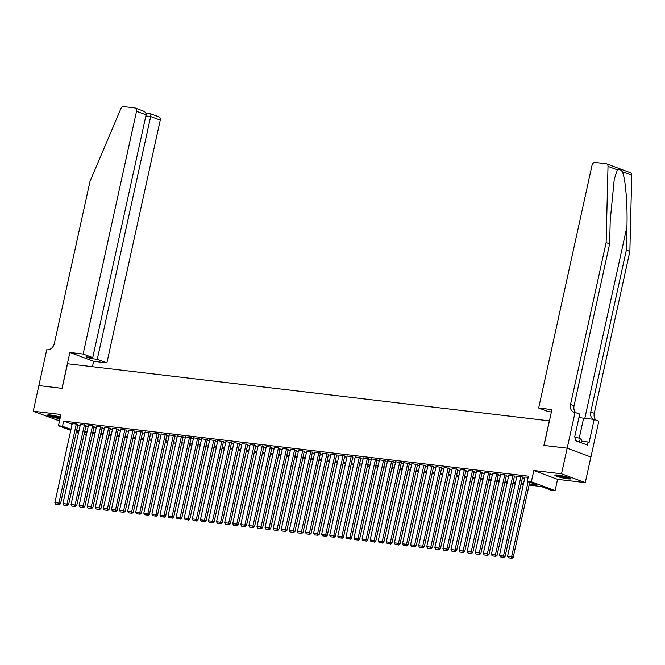 <?xml version="1.0" encoding="UTF-8"?>
<svg xmlns="http://www.w3.org/2000/svg" width="665" height="665" viewBox="0 0 665 665"><rect width="100%" height="100%" fill="white"/><g stroke="black" fill="none" stroke-linecap="round" stroke-linejoin="round"><path stroke-width="1" d="M60.365 417.105A8.238 0.973 -167.6 0 0 50.623 415.018A8.238 0.973 -167.6 0 0 47.581 415.11A8.238 0.973 -167.6 0 0 51.695 416.897A8.238 0.973 -167.6 0 0 60.016 418.667M567.885 478.833A8.238 0.973 -167.6 0 0 570.927 478.733A8.238 0.973 -167.6 0 0 566.472 476.855A8.238 0.973 -167.6 0 0 557.877 475.101A8.238 0.973 -167.6 0 0 554.834 475.201A8.238 0.973 -167.6 0 0 559.282 477.079A8.238 0.973 -167.6 0 0 567.885 478.833M86.758 432.699L86.234 435.085L83.973 434.819M549.431 420.879L67.531 363.772L62.119 388.352L38.878 385.6L62.003 388.343L69.883 352.483L83.142 354.054L136.525 111.271A3.167 2.411 -69.6 0 0 135.203 108.013A3.167 2.411 -69.6 0 0 134.771 107.905L123.74 106.6A3.167 2.411 -69.6 0 0 120.872 108.661L89.991 181.437L54.405 343.298A7.398 5.628 110.4 0 1 47.165 349.798L46.725 349.74L33.25 411.211L56.991 420.056L59.642 420.371M549.315 420.837L543.912 445.425L567.154 448.177L590.886 457.021L585.258 482.632L561.518 473.788L533.837 470.512L531.352 481.776L555.092 490.62L551.052 490.147L541.426 486.556L529.099 485.101M533.837 470.512L557.569 479.349L585.258 482.632M557.569 479.349L555.092 490.62M567.154 448.177L561.518 473.788M77.963 424.403L72.302 423.422M86.051 425.367L80.382 424.386M94.131 426.323L88.47 425.342M102.219 427.279L96.55 426.298M110.299 428.235L104.638 427.254M118.387 429.191L112.718 428.21M126.466 430.155L120.797 429.166M134.554 431.111L128.885 430.13M142.634 432.067L136.965 431.086M150.722 433.023L145.053 432.042M158.802 433.979L153.133 432.998M166.89 434.943L161.221 433.954M174.97 435.899L169.301 434.918M183.058 436.855L177.389 435.874M191.138 437.811L185.469 436.83M199.217 438.767L193.557 437.786M207.305 439.723L201.636 438.742M215.385 440.687L209.724 439.706M223.473 441.643L217.804 440.662M231.553 442.599L225.892 441.618M239.641 443.555L233.972 442.574M247.721 444.511L242.06 443.53M255.809 445.475L250.14 444.494M263.889 446.431L258.228 445.45M271.977 447.387L266.308 446.406M280.056 448.343L274.396 447.362M288.144 449.299L282.475 448.318M296.224 450.263L290.555 449.282M304.312 451.219L298.643 450.238M312.392 452.175L306.723 451.194M320.48 453.131L314.811 452.15M328.56 454.087L322.891 453.106M336.648 455.051L330.979 454.07M344.728 456.007L339.059 455.026M352.807 456.963L347.147 455.982M360.896 457.919L355.226 456.938M368.975 458.875L363.314 457.894M377.063 459.839L371.394 458.85M385.143 460.795L379.482 459.814M393.231 461.751L387.562 460.77M401.311 462.707L395.65 461.726M409.399 463.663L403.73 462.682M417.479 464.627L411.818 463.638M425.567 465.583L419.898 464.602M433.647 466.539L427.986 465.558M441.735 467.495L436.065 466.514M449.814 468.451L444.145 467.47M457.902 469.407L452.233 468.426M465.982 470.371L460.313 469.39M474.07 471.327L468.401 470.346M482.15 472.283L476.481 471.302M490.238 473.239L484.569 472.258M498.318 474.195L492.649 473.214M506.406 475.159L500.737 474.178M514.486 476.115L508.816 475.134M522.565 477.071L516.905 476.09M529.34 483.987L536.938 484.885L527.312 481.302L528.442 476.173L63.624 421.12L72.111 424.278M77.78 425.243L80.133 425.517M85.868 426.199L88.221 426.473M93.948 427.154L96.3 427.437M102.036 428.11L104.38 428.393M110.116 429.075L112.468 429.349M118.204 430.031L120.548 430.305M126.283 430.987L128.636 431.261M134.372 431.942L136.716 432.225M142.451 432.898L144.804 433.181M150.539 433.854L152.883 434.137M158.619 434.819L160.972 435.093M166.699 435.775L169.051 436.049M174.787 436.73L177.139 437.013M182.867 437.686L185.219 437.969M190.955 438.642L193.307 438.925M199.035 439.607L201.387 439.881M207.123 440.562L209.475 440.837M215.202 441.518L217.555 441.801M223.29 442.474L225.643 442.757M231.37 443.43L233.723 443.713M239.458 444.395L241.811 444.669M247.538 445.351L249.89 445.625M255.626 446.306L257.978 446.581M263.706 447.262L266.058 447.545M271.794 448.218L274.138 448.501M279.874 449.183L282.226 449.457M287.962 450.139L290.306 450.413M296.041 451.094L298.394 451.369M304.129 452.05L306.474 452.333M312.209 453.006L314.562 453.289M320.297 453.971L322.641 454.245M328.377 454.926L330.729 455.201M336.457 455.882L338.809 456.157M344.545 456.838L346.897 457.121M352.625 457.794L354.977 458.077M360.713 458.75L363.065 459.033M368.792 459.714L371.145 459.989M376.88 460.67L379.233 460.945M384.96 461.626L387.313 461.909M393.048 462.582L395.401 462.865M401.128 463.538L403.48 463.821M409.216 464.502L411.569 464.777M417.296 465.458L419.648 465.733M425.384 466.414L427.728 466.697M433.464 467.37L435.816 467.653M441.552 468.326L443.896 468.609M449.631 469.29L451.984 469.565M457.72 470.246L460.064 470.521M465.799 471.202L468.152 471.485M473.887 472.158L476.231 472.441M481.967 473.114L484.32 473.397M490.047 474.079L492.399 474.353M498.135 475.034L500.487 475.309M506.215 475.99L508.567 476.265M514.303 476.946L516.655 477.229M522.382 477.902L524.735 478.185M528.185 477.329L524.984 477.046M70.773 430.355L58.462 425.758L60.939 414.495L33.25 411.211M58.462 425.758L62.502 426.24L70.989 429.399M63.624 421.12L62.502 426.24M527.312 481.302L531.352 481.776M78.445 433.206L76.217 432.375M78.761 431.751L76.616 431.502L78.653 432.258M84.089 434.287L86.234 435.085M523.363 484.419L521.011 484.137M515.284 483.463L512.931 483.181M507.195 482.499L504.851 482.225M499.116 481.543L496.763 481.269M491.028 480.587L488.684 480.313M482.948 479.631L480.596 479.349M474.86 478.675L472.516 478.393M466.78 477.711L464.428 477.437M458.692 476.755L456.348 476.481M450.612 475.799L448.26 475.525M442.533 474.843L440.18 474.561M434.445 473.887L432.092 473.605M426.365 472.931L424.012 472.649M418.277 471.967L415.924 471.693M410.197 471.011L407.844 470.737M402.109 470.055L399.756 469.773M394.029 469.099L391.677 468.817M385.941 468.143L383.589 467.861M377.861 467.179L375.509 466.905M369.773 466.223L367.421 465.949M361.694 465.267L359.341 464.985M353.605 464.311L351.261 464.029M345.526 463.355L343.173 463.073M337.438 462.391L335.094 462.117M329.358 461.435L327.005 461.161M321.27 460.479L318.926 460.205M313.19 459.523L310.838 459.241M305.102 458.567L302.758 458.285M297.022 457.603L294.67 457.329M288.943 456.647L286.59 456.373M280.854 455.691L278.502 455.417M272.775 454.735L270.422 454.453M264.687 453.779L262.334 453.497M256.607 452.815L254.254 452.541M248.519 451.859L246.166 451.585M240.439 450.903L238.087 450.629M232.351 449.947L229.999 449.665M224.271 448.991L221.919 448.709M216.183 448.035L213.831 447.753M208.103 447.071L205.751 446.797M200.015 446.115L197.663 445.841M191.936 445.159L189.583 444.877M183.848 444.203L181.503 443.921M175.768 443.247L173.415 442.965M167.68 442.283L165.336 442.009M159.6 441.327L157.248 441.053M151.512 440.371L149.168 440.089M143.432 439.415L141.08 439.133M135.344 438.459L133 438.177M127.264 437.495L124.912 437.221M119.185 436.539L116.832 436.265M111.097 435.583L108.744 435.309M103.017 434.627L100.664 434.345M94.929 433.671L92.576 433.389M86.849 432.707L84.497 432.433M76.658 430.363L79.01 430.637M84.738 431.319L87.09 431.602M92.826 432.275L95.178 432.558M100.905 433.239L103.258 433.514M108.994 434.195L111.338 434.469M117.073 435.151L119.426 435.425M125.161 436.107L127.505 436.39M133.241 437.063L135.594 437.346M141.329 438.019L143.673 438.301M149.409 438.983L151.761 439.257M157.497 439.939L159.841 440.213M165.577 440.895L167.929 441.178M173.656 441.851L176.009 442.134M181.744 442.807L184.097 443.089M189.824 443.771L192.177 444.045M197.912 444.727L200.265 445.001M205.992 445.683L208.345 445.966M214.08 446.639L216.433 446.922M222.16 447.595L224.512 447.877M230.248 448.559L232.6 448.833M238.328 449.515L240.68 449.789M246.416 450.471L248.768 450.745M254.496 451.427L256.848 451.71M262.584 452.383L264.936 452.665M270.663 453.347L273.016 453.621M278.751 454.303L281.096 454.577M286.831 455.259L289.184 455.533M294.919 456.215L297.263 456.498M302.999 457.171L305.351 457.454M311.087 458.135L313.431 458.409M319.167 459.091L321.519 459.365M327.255 460.047L329.599 460.321M335.335 461.003L337.687 461.286M343.414 461.959L345.767 462.242M351.502 462.915L353.855 463.197M359.582 463.879L361.935 464.153M367.67 464.835L370.023 465.109M375.75 465.791L378.102 466.074M383.838 466.747L386.19 467.03M391.918 467.703L394.27 467.985M400.006 468.667L402.358 468.941M408.086 469.623L410.438 469.897M416.174 470.579L418.526 470.862M424.253 471.535L426.606 471.818M432.341 472.491L434.686 472.773M440.421 473.455L442.774 473.729M448.509 474.411L450.853 474.685M456.589 475.367L458.941 475.65M464.677 476.323L467.021 476.606M472.757 477.279L475.109 477.561M480.845 478.243L483.189 478.517M488.925 479.199L491.277 479.473M497.004 480.155L499.357 480.429M505.092 481.111L507.445 481.394M513.172 482.067L515.525 482.349M521.26 483.031L523.613 483.305M528.135 481.601L511.618 556.721L513.222 557.32L529.739 482.2M525.009 476.955L507.578 556.239L511.618 556.721L511.194 558.159L508.368 557.827L511.194 558.159M513.222 557.32L511.842 558.4M508.368 557.827L507.578 556.239M569.573 477.861A7.132 0.84 12.4 0 1 569.539 477.869A7.132 0.84 12.4 0 1 562.831 476.955A7.132 0.84 12.4 0 1 556.422 474.976M555.74 474.96A8.188 0.964 -167.6 0 0 562.848 477.088A8.188 0.964 -167.6 0 0 570.204 478.135M581.351 442.824L581.933 440.172L580.304 438.459L574.693 436.963M579.498 442.125L580.304 438.459M558.542 475.184A6.6 0.781 -167.6 0 0 567.561 477.171M48.487 414.877A8.188 0.964 -167.6 0 0 60.199 417.836M60.232 417.687A7.132 0.84 12.4 0 1 49.177 414.885M51.288 415.101A6.6 0.781 -167.6 0 0 60.307 417.08M617.403 169.858L608.01 166.366A3.167 2.411 -69.6 0 0 606.605 163.848L630.337 172.692A3.167 2.411 110.4 0 1 631.75 175.203L629.871 251.42L626.355 250.107L626.937 226.74C627.66 204.471 625.499 178.486 622.365 171.711C620.462 169.334 618.807 168.719 617.403 169.858L614.261 179.193L610.221 220.514L609.647 243.88L574.061 405.741A7.398 5.628 -69.6 0 0 575.915 412.641M551.393 411.959L548.251 411.585L538.658 408.011L592.041 165.228A3.167 2.411 -69.6 0 1 595.142 162.443L606.172 163.748A3.167 2.411 -69.6 0 1 606.605 163.848M609.647 243.88L606.131 242.575L570.545 404.436A7.398 5.628 -69.6 0 0 573.629 412.034A7.398 5.628 -69.6 0 0 574.626 412.275L579.722 414.062L574.676 437.005L575.707 437.387L575.034 440.463L587.411 445.076L588.084 442.001L589.115 442.383L594.161 419.44L598.808 421.169L590.927 457.03L567.195 448.185L544.028 445.442L551.917 409.582L538.658 408.011M629.871 251.42L594.286 413.281A7.398 5.628 -69.6 0 0 596.139 420.172M593.346 419.341A7.398 5.628 -69.6 0 1 590.769 411.968L626.355 250.107M608.01 166.366L606.131 242.575M575.075 412.325L567.195 448.185M594.161 419.44L583.612 418.185A11.887 1.405 12.4 0 1 578.974 417.462M588.084 442.001L581.7 441.244M83.142 354.054L92.734 357.629L86.026 356.839L90.573 358.535L97.29 359.324L106.874 362.899L160.257 120.107L150.664 116.541L145.868 115.968M97.29 359.324L150.664 116.541L150.922 113.865L145.918 113.274M92.435 366.723L93.624 361.328L106.874 362.899M69.883 352.483L93.624 361.328M92.734 357.629L146.109 114.837L136.525 111.271M150.922 113.865L158.935 116.857A3.167 2.411 110.4 0 1 160.257 120.107M90.573 358.535L90.822 357.404M142.435 110.764C145.02 111.562 146.242 112.925 146.109 114.837M520.969 476.473L503.53 555.765L505.134 556.364L522.59 476.98M516.921 475.999L499.49 555.283L503.53 555.765L503.114 557.204L500.288 556.871L503.114 557.204M505.134 556.364L503.754 557.445M500.288 556.871L499.49 555.283M512.881 475.517L495.45 554.81L497.054 555.408L514.502 476.015M508.841 475.034L491.41 554.327L495.45 554.81L495.034 556.248L492.2 555.907L495.034 556.248M497.054 555.408L495.674 556.489M492.2 555.907L491.41 554.327M504.801 474.561L487.362 553.845L488.966 554.444L506.422 475.059M500.753 474.079L483.322 553.371L487.362 553.845L486.946 555.292L484.12 554.951L486.946 555.292M488.966 554.444L487.586 555.524M484.12 554.951L483.322 553.371M496.713 473.605L479.282 552.889L480.886 553.488L498.343 474.103M492.674 473.123L475.242 552.415L479.282 552.889L478.867 554.327L476.032 553.995L478.867 554.327M480.886 553.488L479.507 554.568M476.032 553.995L475.242 552.415M488.634 472.64L471.194 551.933L472.798 552.532L490.255 473.148M484.586 472.167L467.154 551.451L471.194 551.933L470.778 553.371L467.952 553.039L470.778 553.371M472.798 552.532L471.419 553.613M467.952 553.039L467.154 551.451M480.546 471.685L463.114 550.977L464.719 551.576L482.175 472.192M476.506 471.211L459.074 550.495L463.114 550.977L462.699 552.415L459.864 552.083L462.699 552.415M464.719 551.576L463.339 552.657M459.864 552.083L459.074 550.495M472.466 470.729L455.026 550.021L456.631 550.62L474.087 471.227M468.418 470.246L450.986 549.539L455.026 550.021L454.611 551.46L451.784 551.127L454.611 551.46M456.631 550.62L455.251 551.701M451.784 551.127L450.986 549.539M464.378 469.773L446.946 549.057L448.551 549.656L466.007 470.271M460.338 469.29L442.907 548.583L446.946 549.057L446.531 550.504L443.696 550.163L446.531 550.504M448.551 549.656L447.171 550.736M443.696 550.163L442.907 548.583M456.298 468.817L438.858 548.101L440.463 548.7L457.919 469.315M452.25 468.335L434.819 547.627L438.858 548.101L438.443 549.539L435.617 549.207L438.443 549.539M440.463 548.7L439.083 549.78M435.617 549.207L434.819 547.627M448.21 467.852L430.779 547.145L432.383 547.744L449.839 468.36M444.17 467.379L426.739 546.672L430.779 547.145L430.363 548.583L427.529 548.251L430.363 548.583M432.383 547.744L431.003 548.825M427.529 548.251L426.739 546.672M440.13 466.897L422.699 546.189L424.295 546.788L441.751 467.404M436.09 466.423L418.651 545.707L422.699 546.189L422.275 547.627L419.449 547.295L422.275 547.627M424.295 546.788L422.915 547.869M419.449 547.295L418.651 545.707M432.042 465.941L414.611 545.234L416.215 545.832L433.671 466.439M428.002 465.458L410.571 544.751L414.611 545.234L414.195 546.672L411.361 546.339L414.195 546.672M416.215 545.832L414.835 546.913M411.361 546.339L410.571 544.751M423.962 464.985L406.531 544.278L408.135 544.868L425.583 465.483M419.923 464.502L402.483 543.795L406.531 544.278L406.107 545.716L403.281 545.375L406.107 545.716M408.135 544.868L406.747 545.948M403.281 545.375L402.483 543.795M415.874 464.029L398.443 543.313L400.047 543.912L417.504 464.527M411.835 463.547L394.403 542.84L398.443 543.313L398.027 544.751L395.193 544.419L398.027 544.751M400.047 543.912L398.668 544.992M395.193 544.419L394.403 542.84M407.795 463.064L390.363 542.357L391.968 542.956L409.416 463.571M403.755 462.591L386.315 541.884L390.363 542.357L389.939 543.795L387.113 543.463L389.939 543.795M391.968 542.956L390.588 544.037M387.113 543.463L386.315 541.884M399.707 462.108L382.275 541.401L383.88 542L401.336 462.616M395.667 461.635L378.235 540.919L382.275 541.401L381.86 542.84L379.033 542.507L381.86 542.84M383.88 542L382.5 543.081M379.033 542.507L378.235 540.919M391.627 461.153L374.196 540.446L375.8 541.044L393.248 461.66M387.587 460.67L370.147 539.963L374.196 540.446L373.772 541.884L370.945 541.551L373.772 541.884M375.8 541.044L374.42 542.125M370.945 541.551L370.147 539.963M383.539 460.197L366.107 539.49L367.712 540.08L385.168 460.695M379.499 459.714L362.068 539.007L366.107 539.49L365.692 540.928L362.866 540.587L365.692 540.928M367.712 540.08L366.332 541.16M362.866 540.587L362.068 539.007M375.459 459.241L358.028 538.525L359.632 539.124L377.08 459.739M371.419 458.759L353.988 538.052L358.028 538.525L357.604 539.972L354.778 539.631L357.604 539.972M359.632 539.124L358.252 540.204M354.778 539.631L353.988 538.052M367.371 458.276L349.94 537.569L351.544 538.168L369 458.784M363.331 457.803L345.9 537.096L349.94 537.569L349.524 539.007L346.698 538.675L349.524 539.007M351.544 538.168L350.164 539.249M346.698 538.675L345.9 537.096M359.291 457.32L341.86 536.613L343.464 537.212L360.912 457.828M355.251 456.847L337.82 536.131L341.86 536.613L341.444 538.052L338.61 537.719L341.444 538.052M343.464 537.212L342.084 538.293M338.61 537.719L337.82 536.131M351.211 456.365L333.772 535.658L335.376 536.256L352.832 456.872M347.163 455.882L329.732 535.175L333.772 535.658L333.356 537.096L330.53 536.763L333.356 537.096M335.376 536.256L333.996 537.337M330.53 536.763L329.732 535.175M343.123 455.409L325.692 534.702L327.296 535.292L344.753 455.907M339.084 454.926L321.652 534.219L325.692 534.702L325.276 536.14L322.442 535.799L325.276 536.14M327.296 535.292L325.916 536.372M322.442 535.799L321.652 534.219M335.044 454.453L317.604 533.737L319.208 534.336L336.665 454.951M330.995 453.971L313.564 533.264L317.604 533.737L317.188 535.184L314.362 534.843L317.188 535.184M319.208 534.336L317.828 535.416M314.362 534.843L313.564 533.264M326.956 453.488L309.524 532.781L311.129 533.38L328.585 453.995M322.916 453.015L305.484 532.308L309.524 532.781L309.109 534.219L306.274 533.887L309.109 534.219M311.129 533.38L309.749 534.461M306.274 533.887L305.484 532.308M318.876 452.533L301.436 531.825L303.041 532.424L320.497 453.04M314.828 452.059L297.396 531.343L301.436 531.825L301.021 533.264L298.194 532.931L301.021 533.264M303.041 532.424L301.661 533.505M298.194 532.931L297.396 531.343M310.788 451.577L293.356 530.87L294.961 531.468L312.417 452.084M306.748 451.103L289.317 530.387L293.356 530.87L292.941 532.308L290.106 531.975L292.941 532.308M294.961 531.468L293.581 532.549M290.106 531.975L289.317 530.387M302.708 450.621L285.268 529.914L286.873 530.512L304.329 451.119M298.66 450.139L281.228 529.431L285.268 529.914L284.853 531.352L282.026 531.011L284.853 531.352M286.873 530.512L285.493 531.593M282.026 531.011L281.228 529.431M294.62 449.665L277.189 528.949L278.793 529.548L296.249 450.163M290.58 449.183L273.149 528.476L277.189 528.949L276.773 530.396L273.938 530.055L276.773 530.396M278.793 529.548L277.413 530.628M273.938 530.055L273.149 528.476M286.54 448.709L269.109 527.993L270.705 528.592L288.161 449.207M282.5 448.227L265.061 527.52L269.109 527.993L268.685 529.431L265.859 529.099L268.685 529.431M270.705 528.592L269.325 529.673M265.859 529.099L265.061 527.52M278.452 447.745L261.021 527.037L262.625 527.636L280.081 448.252M274.412 447.271L256.981 526.555L261.021 527.037L260.605 528.476L257.771 528.143L260.605 528.476M262.625 527.636L261.245 528.717M257.771 528.143L256.981 526.555M270.372 446.789L252.941 526.082L254.545 526.68L271.993 447.296M266.332 446.315L248.893 525.599L252.941 526.082L252.517 527.52L249.691 527.187L252.517 527.52M254.545 526.68L253.157 527.761M249.691 527.187L248.893 525.599M262.284 445.833L244.853 525.126L246.457 525.724L263.914 446.331M258.244 445.351L240.813 524.643L244.853 525.126L244.437 526.564L241.603 526.223L244.437 526.564M246.457 525.724L245.077 526.805M241.603 526.223L240.813 524.643M254.205 444.877L236.773 524.161L238.378 524.76L255.826 445.375M250.165 444.395L232.725 523.688L236.773 524.161L236.349 525.608L233.523 525.267L236.349 525.608M238.378 524.76L236.998 525.84M233.523 525.267L232.725 523.688M246.117 443.921L228.685 523.205L230.29 523.804L247.746 444.42M242.077 443.439L224.645 522.732L228.685 523.205L228.27 524.643L225.435 524.311L228.27 524.643M230.29 523.804L228.91 524.885M225.435 524.311L224.645 522.732M238.037 442.957L220.605 522.249L222.21 522.848L239.658 443.464M233.997 442.483L216.557 521.767L220.605 522.249L220.181 523.688L217.355 523.355L220.181 523.688M222.21 522.848L220.83 523.929M217.355 523.355L216.557 521.767M229.949 442.001L212.517 521.293L214.122 521.892L231.578 442.508M225.909 441.527L208.478 520.811L212.517 521.293L212.102 522.732L209.275 522.399L212.102 522.732M214.122 521.892L212.742 522.973M209.275 522.399L208.478 520.811M221.869 441.045L204.438 520.338L206.042 520.936L223.49 441.543M217.829 440.562L200.389 519.855L204.438 520.338L204.014 521.776L201.187 521.443L204.014 521.776M206.042 520.936L204.662 522.017M201.187 521.443L200.389 519.855M213.781 440.089L196.35 519.382L197.954 519.972L215.41 440.587M209.741 439.607L192.31 518.899L196.35 519.382L195.934 520.82L193.108 520.479L195.934 520.82M197.954 519.972L196.574 521.052M193.108 520.479L192.31 518.899M205.701 439.133L188.27 518.417L189.874 519.016L207.322 439.632M201.661 438.651L184.23 517.944L188.27 518.417L187.846 519.855L185.02 519.523L187.846 519.855M189.874 519.016L188.494 520.096M185.02 519.523L184.23 517.944M197.621 438.169L180.182 517.461L181.786 518.06L199.242 438.676M193.573 437.695L176.142 516.988L180.182 517.461L179.766 518.899L176.94 518.567L179.766 518.899M181.786 518.06L180.406 519.141M176.94 518.567L176.142 516.988M189.533 437.213L172.102 516.505L173.706 517.104L191.154 437.72M185.493 436.739L168.062 516.023L172.102 516.505L171.686 517.944L168.852 517.611L171.686 517.944M173.706 517.104L172.326 518.185M168.852 517.611L168.062 516.023M181.454 436.257L164.014 515.55L165.618 516.148L183.075 436.755M177.405 435.775L159.974 515.067L164.014 515.55L163.598 516.988L160.772 516.655L163.598 516.988M165.618 516.148L164.238 517.229M160.772 516.655L159.974 515.067M173.365 435.301L155.934 514.594L157.539 515.184L174.995 435.799M169.326 434.819L151.894 514.112L155.934 514.594L155.519 516.032L152.684 515.691L155.519 516.032M157.539 515.184L156.159 516.264M152.684 515.691L151.894 514.112M165.286 434.345L147.846 513.629L149.45 514.228L166.907 434.844M161.238 433.863L143.806 513.156L147.846 513.629L147.431 515.067L144.604 514.735L147.431 515.067M149.45 514.228L148.071 515.308M144.604 514.735L143.806 513.156M157.198 433.381L139.766 512.673L141.371 513.272L158.827 433.888M153.158 432.907L135.727 512.2L139.766 512.673L139.351 514.112L136.516 513.779L139.351 514.112M141.371 513.272L139.991 514.353M136.516 513.779L135.727 512.2M149.118 432.425L131.678 511.718L133.283 512.316L150.739 432.932M145.07 431.951L127.638 511.235L131.678 511.718L131.263 513.156L128.436 512.823L131.263 513.156M133.283 512.316L131.903 513.397M128.436 512.823L127.638 511.235M141.03 431.469L123.599 510.762L125.203 511.36L142.659 431.976M136.99 430.987L119.559 510.279L123.599 510.762L123.183 512.2L120.348 511.867L123.183 512.2M125.203 511.36L123.823 512.441M120.348 511.867L119.559 510.279M132.95 430.513L115.511 509.806L117.115 510.396L134.571 431.011M128.902 430.031L111.471 509.324L115.511 509.806L115.095 511.244L112.269 510.903L115.095 511.244M117.115 510.396L115.735 511.476M112.269 510.903L111.471 509.324M124.862 429.557L107.431 508.841L109.035 509.44L126.491 430.056M120.822 429.075L103.391 508.368L107.431 508.841L107.015 510.288L104.181 509.947L107.015 510.288M109.035 509.44L107.655 510.521M104.181 509.947L103.391 508.368M116.782 428.593L99.351 507.885L100.947 508.484L118.403 429.1M112.742 428.119L95.303 507.412L99.351 507.885L98.927 509.324L96.101 508.991L98.927 509.324M100.947 508.484L99.567 509.565M96.101 508.991L95.303 507.412M108.694 427.637L91.263 506.93L92.867 507.528L110.324 428.144M104.654 427.163L87.223 506.447L91.263 506.93L90.847 508.368L88.013 508.035L90.847 508.368M92.867 507.528L91.487 508.609M88.013 508.035L87.223 506.447M100.615 426.681L83.183 505.974L84.788 506.572L102.235 427.188M96.575 426.199L79.135 505.491L83.183 505.974L82.759 507.412L79.933 507.079L82.759 507.412M84.788 506.572L83.399 507.653M79.933 507.079L79.135 505.491M92.526 425.725L75.095 505.018L76.699 505.608L94.156 426.223M88.487 425.243L71.055 504.536L75.095 505.018L74.68 506.456L71.845 506.115L74.68 506.456M76.699 505.608L75.32 506.697M71.845 506.115L71.055 504.536M84.447 424.769L67.015 504.053L68.62 504.652L86.068 425.268M80.407 424.287L62.967 503.58L67.015 504.053L66.591 505.5L63.765 505.159L66.591 505.5M68.62 504.652L67.24 505.733M63.765 505.159L62.967 503.58M76.359 423.813L58.927 503.097L60.532 503.696L77.988 424.312M72.319 423.331L54.887 502.624L58.927 503.097L58.512 504.536L55.685 504.203L58.512 504.536M60.532 503.696L59.152 504.777M55.685 504.203L54.887 502.624M626.937 226.74L584.809 418.335M574.061 405.741L570.545 404.436M590.769 411.968L594.286 413.281M631.75 175.203L622.365 171.711M579.215 438.169L583.612 418.185M135.203 108.013L143.216 110.997"/></g></svg>
